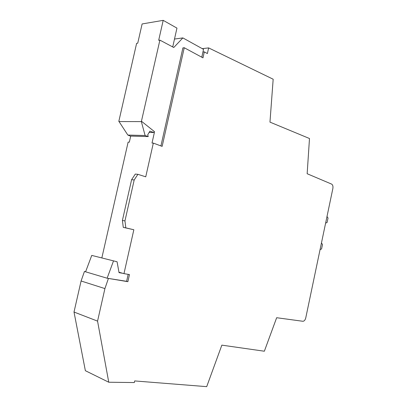 <?xml version="1.0" encoding="UTF-8"?>
<svg xmlns="http://www.w3.org/2000/svg" width="407" height="407" viewBox="0 0 407 407"><rect width="100%" height="100%" fill="white"/><g stroke="black" fill="none" stroke-linecap="round" stroke-linejoin="round"><path stroke-width="0.61" d="M159.89 40.12L158.684 40.288L163.197 20.35L142.119 23.952L137.739 43.183L136.62 43.335L118.844 121.271L127.844 135.063L130.286 136.075L148.229 136.579L145.106 135.516L141.351 121.607L159.89 40.12L173.774 47.502L182.865 37.912L203.531 49.364L201.786 57.209M163.197 20.35L176.959 28.119L172.721 46.942M153.734 132.478L154.482 131.649L154.09 132.484L153.734 132.478L149.888 131.14L147.731 134.788L148.229 136.579M127.844 135.063L145.106 135.516M118.88 121.561L141.351 121.607M209.478 379.039L208.14 382.712M85.648 271.662L84.447 271.464L85.592 271.805L91.748 255.408L117.079 261.772L119.037 272.665L122.71 273.285L118.961 272.232M91.748 255.408L117.079 261.772M174.496 39.057L182.865 37.912M141.529 121.301L154.482 131.649M321.454 242.979L322.497 244.48L321.561 248.942L320.06 249.623M326.994 216.524L328.037 218.01L327.106 222.451L325.605 223.143M85.592 271.805L107.122 278.22L113.436 261.101M128.18 274.349L126.613 281.313L107.122 278.22L127.874 281.685L129.472 274.567L123.972 273.636L133.842 229.752L125.824 227.864L124.949 220.904L134.193 179.965L137.897 174.323L145.742 176.821L153.322 143.101L162.144 146.383L184.249 47.736L202.971 57.85L204.299 51.872L207.382 53.566L208.638 47.904L273.173 79.223L269.963 122.12L309.488 138.517L307.153 173.728L331.664 184.122C332.794 184.905 333.191 186.375 332.86 188.527L305.759 317.903C305.194 320.039 304.243 321.164 302.91 321.281L276.658 317.719L264.352 351.221L221.851 345.141L206.7 386.65L134.686 380.932L134.325 382.56L108.755 382.224L97.558 321.123L104.914 288.588L108.374 278.592M101.877 257.789L128.129 142.109L129.334 142.16L130.713 136.086M149.094 132.478L154.09 132.484M137.897 174.323L135.307 174.074L131.609 179.685L122.4 220.436L123.28 227.365L133.842 229.752M153.322 143.101L152.009 143.05L154.36 132.59M184.249 47.736L182.896 47.899L160.918 145.925M84.447 271.464L81.09 280.993L74.008 312.032L85.368 370.696L108.755 382.224M272.741 84.992L272.588 87.047M74.008 312.032L97.558 321.123M81.09 280.993L104.914 288.588M126.613 281.313L127.874 281.685M122.71 273.285L123.972 273.636M123.28 227.365L125.824 227.864M122.4 220.436L124.949 220.904M131.609 179.685L134.193 179.965M202.94 52.02L204.299 51.872M202.228 48.642L208.638 47.904"/></g></svg>
